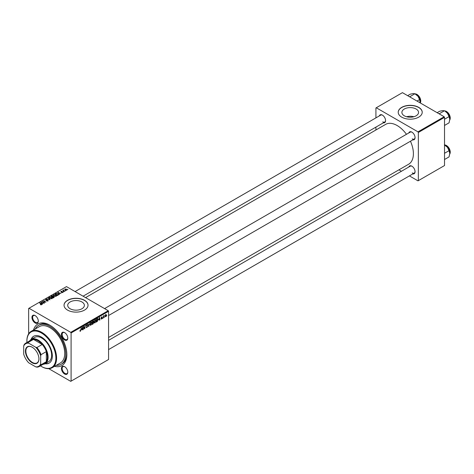 <?xml version="1.0" encoding="UTF-8"?>
<svg xmlns="http://www.w3.org/2000/svg" width="474" height="474" viewBox="0 0 474 474"><rect width="100%" height="100%" fill="white"/><g stroke="black" fill="none" stroke-linecap="round" stroke-linejoin="round"><path stroke-width="0.71" d="M416.113 109.014A8.331 4.811 0 0 0 407.03 107.971A8.331 4.811 0 0 0 401.887 112.415A8.331 4.811 0 0 0 404.328 115.816A8.331 4.811 0 0 0 413.411 116.859A8.331 4.811 0 0 0 418.554 112.415A8.331 4.811 0 0 0 416.113 109.014M413.855 116.746A8.331 4.811 0 0 0 406.585 116.746M418.708 107.355A12.004 6.932 0 0 0 405.626 105.85A12.004 6.932 0 0 0 398.219 112.255A12.004 6.932 0 0 0 401.733 117.155A12.004 6.932 0 0 0 414.815 118.654A12.004 6.932 0 0 0 422.221 112.255A12.004 6.932 0 0 0 418.708 107.355M422.221 112.332A12.004 6.932 0 0 0 418.708 107.515A12.004 6.932 0 0 0 405.691 105.998A12.004 6.932 0 0 0 398.219 112.332M70.146 308.758A8.331 4.811 180 0 1 67.705 305.357A8.331 4.811 180 0 1 72.848 300.913A8.331 4.811 180 0 1 81.931 301.956A8.331 4.811 180 0 1 84.372 305.357A8.331 4.811 180 0 1 79.223 309.8A8.331 4.811 180 0 1 70.146 308.758M84.526 300.291A12.004 6.932 0 0 0 71.444 298.792A12.004 6.932 0 0 0 64.037 305.191A12.004 6.932 0 0 0 67.551 310.091A12.004 6.932 0 0 0 80.633 311.596A12.004 6.932 0 0 0 88.04 305.191A12.004 6.932 0 0 0 84.526 300.291M88.04 305.274A12.004 6.932 0 0 0 84.526 300.457A12.004 6.932 0 0 0 71.509 298.94A12.004 6.932 0 0 0 64.037 305.274M64.618 374.016A4.503 2.601 60 0 1 61.43 368.505A4.503 2.601 60 0 1 64.618 366.669L64.618 366.669A4.503 2.601 60 0 1 67.8 372.179A4.503 2.601 60 0 1 64.618 374.016M64.796 366.775A3.999 2.311 -120 0 0 62.971 366.675A3.999 2.311 -120 0 0 62.355 369.88A3.999 2.311 -120 0 0 64.968 373.405A3.999 2.311 -120 0 0 66.97 373.601A3.999 2.311 -120 0 0 67.794 371.966M35.123 322.936A4.503 2.601 60 0 1 31.942 317.42A4.503 2.601 60 0 1 35.123 315.583L35.123 315.583A4.503 2.601 60 0 1 38.305 321.094A4.503 2.601 60 0 1 35.123 322.936M35.307 315.696A3.999 2.311 -120 0 0 33.476 315.589A3.999 2.311 -120 0 0 32.86 318.795A3.999 2.311 -120 0 0 35.479 322.32A3.999 2.311 -120 0 0 37.476 322.521A3.999 2.311 -120 0 0 38.299 320.886M64.618 339.959A4.503 2.601 60 0 1 61.43 334.448A4.503 2.601 60 0 1 64.618 332.612L64.618 332.612A4.503 2.601 60 0 1 67.8 338.122A4.503 2.601 60 0 1 64.618 339.959M64.796 332.724A3.999 2.311 -120 0 0 62.971 332.618A3.999 2.311 -120 0 0 62.355 335.823A3.999 2.311 -120 0 0 64.968 339.348A3.999 2.311 -120 0 0 66.97 339.55A3.999 2.311 -120 0 0 67.794 337.909M408.849 132.921A4.503 2.601 60 0 1 411.882 132.122L411.882 132.122A4.503 2.601 60 0 1 415.064 137.632A4.503 2.601 60 0 1 412.854 139.854M412.066 132.228A3.999 2.311 -120 0 0 410.235 132.127L104.57 308.598M379.36 115.899A4.503 2.601 60 0 1 382.388 115.093L382.388 115.093A4.503 2.601 60 0 1 385.569 120.603A4.503 2.601 60 0 1 383.359 122.825M382.571 115.2A3.999 2.311 -120 0 0 380.741 115.099L75.076 291.569M408.849 166.978A4.503 2.601 60 0 1 411.882 166.173L411.882 166.173A4.503 2.601 60 0 1 415.064 171.689A4.503 2.601 60 0 1 412.854 173.911M412.066 166.285A3.999 2.311 -120 0 0 410.235 166.178L108.57 340.344M33.553 329.963A24.008 13.859 60 0 1 49.871 325.2L49.871 325.2A24.008 13.859 60 0 1 66.846 354.599A24.008 13.859 60 0 1 54.557 366.349M50.41 325.519A22.503 12.994 -120 0 0 39.68 324.696L38.619 325.312A22.503 12.994 -120 0 0 35.325 328.944M108.57 337.47L408.635 164.229A23.007 13.284 -120 0 0 410.46 141.234M406.461 134.302A23.007 13.284 -120 0 0 397.135 125.527A23.007 13.284 -120 0 0 385.635 124.384L85.569 297.625M108.22 310.707L108.57 311.317L71.088 332.961L70.733 332.345L108.22 310.707L66.49 286.61L28.653 308.456L28.653 333.826M71.088 332.961L71.088 381.143L70.733 381.345L48.763 368.665M94.154 322.391L94.99 322.871L94.136 322.124L94.474 320.667L95.209 319.808L96.068 320.59L94.99 322.871L94.456 322.936M95.209 319.808L95.766 319.754M98.675 319.926L99.552 317.337L99.895 320.003L99.635 320.151L99.552 319.423L98.491 319.82M79.863 331.018L80.367 331.314L79.887 330.698L80.384 330.971L81.279 327.889L80.977 330.159L80.367 331.314L79.863 330.971M79.934 330.668L80.384 330.971M86.132 327.101L86.896 327.54L86.132 327.019L86.914 327.196L87.417 326.432L86.387 325.662L87.08 324.5L87.803 324.915L87.074 324.844L86.647 325.496L87.678 326.254L86.896 327.54L86.339 327.641M86.132 327.03L86.914 327.196M87.352 326.219L86.398 325.804M86.493 326.011L86.387 325.662L87.299 326.189M87.08 324.5L87.803 324.915L87.086 324.5M87.548 325.087L86.819 324.696M86.422 325.365L86.742 325.697M87.186 325.739L87.678 326.254L86.398 325.514M89.989 322.859L88.579 326.533L88.2 323.896L88.786 326.005L89.989 322.859M90.042 324.767L90.872 325.247L90.024 324.5L90.362 323.043L91.097 322.184L91.95 322.966L90.872 325.247L90.338 325.312M91.097 322.184L91.648 322.13M106.834 315.589L106.514 316.182L106.834 315.589M108.57 311.317L108.57 359.499L71.088 381.143M93.135 322.267L93.781 322.64L93.07 323.943L92.08 324.512L92.495 321.413L93.473 320.898L93.781 322.64L93.295 322.136M93.473 320.898L93.816 321.348L93.218 320.999M81.729 329.708L82.612 327.119L82.95 329.786L82.689 329.934L82.612 329.199L81.546 329.602M83.732 327.587L83.205 329.637L83.631 326.533L83.898 326.379L84.609 328.393L85.213 325.62L84.799 328.719L84.526 328.873L83.809 326.864L83.501 327.457M101.537 319.091L100.921 318.706L101.549 318.824L101.886 318.309L101.146 317.758L101.685 316.851L102.271 317.147L101.673 317.118L101.43 317.716L102.141 318.137L101.537 319.091L100.921 318.741L101.537 319.091M101.175 318.516L101.549 318.824M101.685 316.851L102.271 317.147L101.726 316.828M102.011 317.331L101.477 317.005M101.163 317.562L101.637 317.776M97.543 318.534L98.088 319.352L97.324 321.419L96.192 322.136L96.613 319.038L97.828 318.569M105.755 314.505L106.354 315.026L105.554 316.774L104.938 316.3L105.755 314.505L106.152 314.458M104.944 316.425L105.329 316.531M104.452 316.964L104.138 317.55L104.452 316.964M103.533 317.07L103.142 318.125L103.445 315.874L103.705 315.725L103.64 316.188L104.233 315.459L103.302 316.94M102.716 317.965L102.402 318.558L102.716 317.965M63.759 291.866L63.202 291.777L63.759 291.866M65.495 290.864L64.938 290.775L65.495 290.864M53.444 295.355L53.805 294.715L55.76 294.858L56.483 295.776L56.122 296.309L54.202 296.185L53.432 295.249M59.469 294.342L59.191 294.502L57.864 292.411L60.992 293.459L59.979 293.27L59.096 293.773L59.469 294.342M54.172 297.399L53.183 297.974L51.121 296.303L52.14 295.758L53.041 295.889L53.307 296.434L54.113 296.54L54.113 297.435M53.041 296.754L53.041 295.889L53.307 296.629M50.007 299.805L46.825 298.78L49.533 299.669L48.336 297.909L48.615 297.749L50.007 299.805M40.45 304.729L40.474 304.415L41.232 304.575L39.644 302.927L39.905 302.779L41.416 304L41.505 304.752L40.45 304.729M41.232 304.859L41.102 304.112M41.416 304.794L41.416 304L41.505 304.752M44.568 302.945L42.257 301.423L45.332 302.068L43.839 300.504L45.895 302.175L42.814 301.535L44.568 302.945M70.733 332.345L29.003 308.254M42.53 304.124L42.245 304.284L40.924 302.193L44.052 303.242L43.033 303.052L42.156 303.556L42.53 304.124M48.01 300.498L48.01 300.996L46.428 300.943L47.761 300.806L47.844 300.273L45.64 300.19L45.676 299.408L47.116 299.408L45.954 299.58L45.883 300.03L48.081 300.113L48.081 300.954M47.761 301.108L47.844 300.273M45.64 300.19L45.676 299.408L45.676 300.208M45.954 299.58L45.883 300.291M49.326 297.731L49.687 297.091L51.648 297.234L52.371 298.152L52.004 298.685L50.084 298.561L49.32 297.625M61.442 292.535L62.455 292.393L62.515 292.037L60.927 291.978L60.95 291.368L62.088 291.344L61.164 291.504L61.312 291.871L62.752 291.877L62.669 292.529L61.442 292.535M62.455 292.63L62.515 292.037M60.927 291.978L60.95 291.368L60.95 291.99M61.164 291.504L61.146 292.061M62.752 292.476L62.752 291.877L62.669 292.529M58.029 295.172L57.295 295.598L55.239 293.927L56.205 293.406L57.727 293.655L58.367 294.911L58.029 295.172M58.486 294.609L58.367 294.911M66.686 290.212L65.353 290.153L65.021 289.022L66.372 289.104L66.686 290.212L66.953 289.815M64.737 289.413L65.021 289.022L65.021 289.916M63.557 290.201L64.5 291.433L62.746 290.372L63.315 290.473L63.563 289.934L63.463 290.953M63.315 290.835L63.326 289.999L63.326 290.84M67.871 289.49L67.314 289.401L67.871 289.49M56.329 365.324A22.503 12.994 -120 0 0 61.122 364.293L62.183 363.676A22.503 12.994 -120 0 0 66.834 353.971M444.168 116.746L444.523 117.356L418.352 132.465L417.997 131.855L444.168 116.746L402.438 92.655L375.918 107.965L375.918 117.884M375.918 127.121L375.918 129.995M418.352 132.465L418.352 180.647L417.997 180.855L409.412 175.895M401.407 171.274L398.924 169.84M418.352 180.647L444.523 165.544L444.523 117.356M417.997 131.855L376.273 107.764M412.238 138.858A3.999 2.311 -120 0 0 414.235 139.054A3.999 2.311 -120 0 0 415.058 137.419M382.743 121.83A3.999 2.311 -120 0 0 384.746 122.025A3.999 2.311 -120 0 0 385.569 120.39M412.238 172.909A3.999 2.311 -120 0 0 414.235 173.111A3.999 2.311 -120 0 0 415.058 171.475M42.524 301.642L42.524 301.263M43.839 300.872L43.839 300.504M42.814 301.879L42.814 301.535M41.238 302.685L41.238 302.009M42.156 304.136L42.156 303.556M41.617 302.685L42.008 303.307L42.707 302.904L41.315 302.276L41.617 303.283M42.008 303.905L42.008 303.307M41.315 302.809L41.315 302.276M42.707 303.236L42.707 302.904M40.474 304.741L40.474 304.415M39.905 303.141L39.905 302.779M48.615 298.324L48.615 297.749M49.687 298.282L49.687 297.091M51.648 297.565L51.648 297.234M49.723 298.312L49.723 297.725L50.351 298.419L51.731 298.507L51.98 298.128L51.98 298.697M49.971 297.263L49.723 297.725L49.971 297.263L51.364 297.37L51.731 298.804M51.625 296.345L52.264 296.866L52.999 296.321L52.063 296.09L51.625 296.706M52.264 297.228L52.264 296.866M52.507 297.062L53.201 297.625L53.923 297.192L53.852 296.688L53.052 296.748L52.507 297.423M53.201 297.962L53.201 297.625M53.923 297.542L53.852 296.688M58.178 292.902L58.178 292.227M59.096 294.354L59.096 293.773M58.557 292.902L58.948 293.524L59.653 293.122L58.255 292.494L58.557 293.501M58.948 294.123L58.948 293.524M58.255 293.027L58.255 292.494M59.653 293.453L59.653 293.122M56.205 293.702L56.205 293.406M57.727 293.981L57.727 293.655M55.736 293.969L57.313 295.249L58.095 294.555L57.455 293.797L56.477 293.59L55.736 294.33M57.313 295.586L57.313 295.249M57.644 295.391L57.644 295.059M53.805 295.912L53.805 294.715M55.76 295.189L55.76 294.858M53.829 295.272L53.829 295.93L53.835 295.349L54.469 296.043L55.849 296.132L56.098 295.752L56.098 296.321M54.083 294.887L53.835 295.349L54.083 294.887L55.476 294.994L55.849 296.428M66.372 289.442L66.372 289.104M66.461 290.307L66.117 289.253L65.234 289.158L65.074 289.964M65.234 289.158L65.584 289.987L66.609 289.851L66.609 290.254M65.199 290.983L65.199 290.621M63.006 290.58L63.006 290.218M63.463 291.984L63.463 291.629M67.581 289.608L67.581 289.253M92.708 321.627L92.578 322.593L93.556 321.508L92.489 321.496M92.863 321.206L93.556 321.508M92.531 322.954L92.389 324.003L93.526 322.782L92.306 322.824M92.785 322.474L93.526 322.782M90.564 323.144L90.279 324.37L90.89 324.903L91.695 323.084L91.085 322.527L90.368 323.031M90.836 322.379L91.476 322.492L91.026 322.231M90.03 324.66L90.89 324.903M88.52 326.118L88.905 326.343M88.478 325.834L88.786 326.005M87.032 324.53L87.803 324.974M82.654 329.614L82.95 329.786M82.215 328.245L81.872 329.294L82.571 328.891L82.417 327.546L82.026 328.138M84.265 328.198L84.609 328.393M84.372 328.476L84.799 328.719M101.46 317.746L102.141 318.137M99.599 319.832L99.895 320.003M99.155 318.469L98.811 319.512L99.516 319.109L99.362 317.764L98.965 318.356M96.826 319.251L96.506 321.627L97.834 319.482L97.526 318.895L96.601 319.121M97.194 318.706L97.834 319.482M94.682 320.768L94.397 321.994L95.007 322.527L95.807 320.708L95.203 320.151L94.48 320.655M94.948 320.003L95.588 320.116L95.138 319.855M94.142 322.284L95.007 322.527M106.046 314.849L106.354 315.026M106.099 315.174L105.743 314.772L105.198 316.117L105.554 316.514L106.099 315.174L105.548 314.659M104.955 315.98L105.554 316.514M45.054 363.748A15.506 8.953 -120 0 0 49.136 363.125A15.506 8.953 -120 0 0 51.512 350.707A15.506 8.953 -120 0 0 41.38 337.044A15.506 8.953 -120 0 0 33.63 336.273A15.506 8.953 -120 0 0 31.053 339.497M33.808 336.173A15.506 8.953 -120 0 0 31.408 339.289M40.42 365.851A20.506 11.838 -120 0 0 41.38 366.443A20.506 11.838 -120 0 0 55.879 358.071A20.506 11.838 -120 0 0 41.38 332.961A20.506 11.838 -120 0 0 26.882 341.327A20.506 11.838 -120 0 0 26.917 342.459M41.736 366.645L41.38 366.443L41.736 366.645A21.004 12.128 60 0 0 52.235 367.688L60.37 362.989A21.004 12.128 -120 0 0 63.593 346.162A21.004 12.128 -120 0 0 49.871 327.653A21.004 12.128 -120 0 0 39.366 326.61L31.231 331.308A21.004 12.128 60 0 1 41.736 332.345A21.004 12.128 60 0 1 55.458 350.855A21.004 12.128 60 0 1 52.235 367.688M61.122 364.293A22.503 12.994 -120 0 0 64.571 346.257A22.503 12.994 -120 0 0 49.871 326.426A22.503 12.994 -120 0 0 38.619 325.312M29.595 340.913A14.001 8.088 60 0 1 31.195 339.414L34.732 337.37A14.001 8.088 60 0 1 41.736 338.063A14.001 8.088 60 0 1 50.884 350.404A14.001 8.088 60 0 1 48.739 361.621L45.202 363.665A14.001 8.088 60 0 1 43.098 364.305M26.882 341.126A21.004 12.128 60 0 1 26.882 340.919A21.004 12.128 60 0 1 31.231 331.308M45.409 363.546A15.506 8.953 -120 0 0 49.308 363.019M449.79 119.294A6.6 3.81 60 0 0 447.456 113.28A6.6 3.81 -120 0 0 445.122 111.212L447.456 113.28L449.068 116.604L449.79 119.294L449.068 122.825L444.523 125.45M444.523 119.229L449.068 116.604M439.131 113.837L444.399 110.797L442.787 110.59L439.736 111.212L437.158 112.699M444.399 144.854L447.456 147.337A6.6 3.81 -120 0 0 445.122 145.269L444.523 144.92L445.092 144.949L446.478 145.459L449.198 148.332L450.3 151.893L449.749 154.109M444.523 153.28L449.068 150.655L449.79 153.351L449.068 156.882L444.523 159.507M449.79 153.351A6.6 3.81 60 0 0 447.456 147.337L449.068 150.655M417.001 101.063L419.573 99.576L420.266 102.941M409.643 96.809L414.91 93.769L417.961 96.252L419.573 99.576M407.67 95.671L410.241 94.184L413.298 93.562L414.91 93.769M420.296 102.271A6.6 3.81 -120 0 0 417.961 96.252A6.6 3.81 -120 0 0 415.36 94.036M25.43 351.11A9.551 5.516 60 0 1 32.185 347.211A9.551 5.516 60 0 1 38.939 358.907A9.551 5.516 60 0 1 32.185 362.806A9.551 5.516 60 0 1 25.43 351.11M32.291 347.27A9.255 5.344 -120 0 0 27.77 346.873A9.255 5.344 -120 0 0 25.857 351.11A9.255 5.344 -120 0 0 29.898 360.418A9.255 5.344 -120 0 0 37.025 362.9A9.255 5.344 -120 0 0 38.939 358.782M31.195 339.414A14.001 8.088 60 0 1 41.99 343.164A14.001 8.088 60 0 1 48.099 357.254A14.001 8.088 60 0 1 45.202 363.665M40.675 363.991L41.031 364.755A13.503 7.797 60 0 1 39.295 366.497L44.597 363.434A13.503 7.797 -120 0 0 46.334 361.692A13.503 7.797 -120 0 0 47.394 357.254A13.503 7.797 -120 0 0 46.334 351.589A13.503 7.797 -120 0 0 42.222 344.468L33.47 339.42A13.503 7.797 -120 0 0 31.094 340.048L25.792 343.111A13.503 7.797 60 0 1 28.167 342.477L28.653 343.164A13.005 7.507 -120 0 0 23.7 346.026L23.7 354.191A13.005 7.507 -120 0 0 28.653 362.77L35.722 366.852A13.005 7.507 -120 0 0 40.675 363.991L40.675 355.826A13.005 7.507 -120 0 0 35.722 347.252L28.653 343.164M35.722 347.252L36.913 347.531L42.222 344.468A13.503 7.797 -120 0 0 33.47 339.42L28.167 342.477M41.031 364.755L46.334 361.692L46.334 351.589L41.031 354.653L40.675 355.826M23.7 346.026L24.056 344.853A13.503 7.797 60 0 1 25.792 343.111M39.295 366.497A13.503 7.797 60 0 1 36.913 367.131L35.722 366.852M36.913 347.531A13.503 7.797 60 0 1 41.031 354.653M43.324 302.293L43.324 301.92M51.755 296.268L51.755 295.936M52.685 296.961L52.685 296.623M53.681 297.684L53.681 297.346M55.855 293.904L55.855 293.566M63.913 291.32L63.913 290.947M88.377 325.123L88.697 325.312M83.857 327.042L84.236 327.261M84.064 327.67L84.479 327.913M101.152 317.858L101.584 318.107M449.755 120.011A5.498 3.176 -120 0 0 446.324 111.414A5.498 3.176 -120 0 0 444.559 110.886M446.538 111.538A5.202 3.004 60 0 1 450.217 118.026M449.755 154.068A5.498 3.176 -120 0 0 446.324 145.471A5.498 3.176 -120 0 0 444.559 144.943M446.538 145.595A5.202 3.004 60 0 1 450.217 152.083M420.278 102.953A5.498 3.176 -120 0 0 416.836 94.391A5.498 3.176 -120 0 0 415.064 93.858M417.043 94.51A5.202 3.004 60 0 1 420.722 101.003M41.351 304.409L41.351 304.823M45.735 299.841L45.735 300.238M49.717 297.648L49.717 298.306M54.06 296.967L54.06 297.465M62.627 292.185L62.627 292.553M61.045 291.664L61.045 292.031M58.095 294.555L58.095 295.13M93.467 321.277L93.1 321.064M93.437 322.539L93.052 322.314M86.505 327.267L86.132 327.054M87.329 326.201L85.913 325.383M87.423 324.791L87.003 324.554M80.201 330.994L79.875 330.805M101.288 318.86L100.962 318.67M101.815 318.149L101.146 317.764M101.916 317.082L101.602 316.905M97.656 318.919L97.235 318.676M105.963 314.754L105.649 314.57M26.882 341.327L26.882 340.919M449.749 120.052L450.3 117.836L449.198 114.275L446.478 111.402L444.523 110.863M108.57 315.53L414.235 139.054M414.235 173.111L108.57 349.587M384.746 122.025L83.08 296.191M415.028 93.84L416.984 94.373L419.697 97.235L420.805 100.843L420.296 102.965"/></g></svg>
